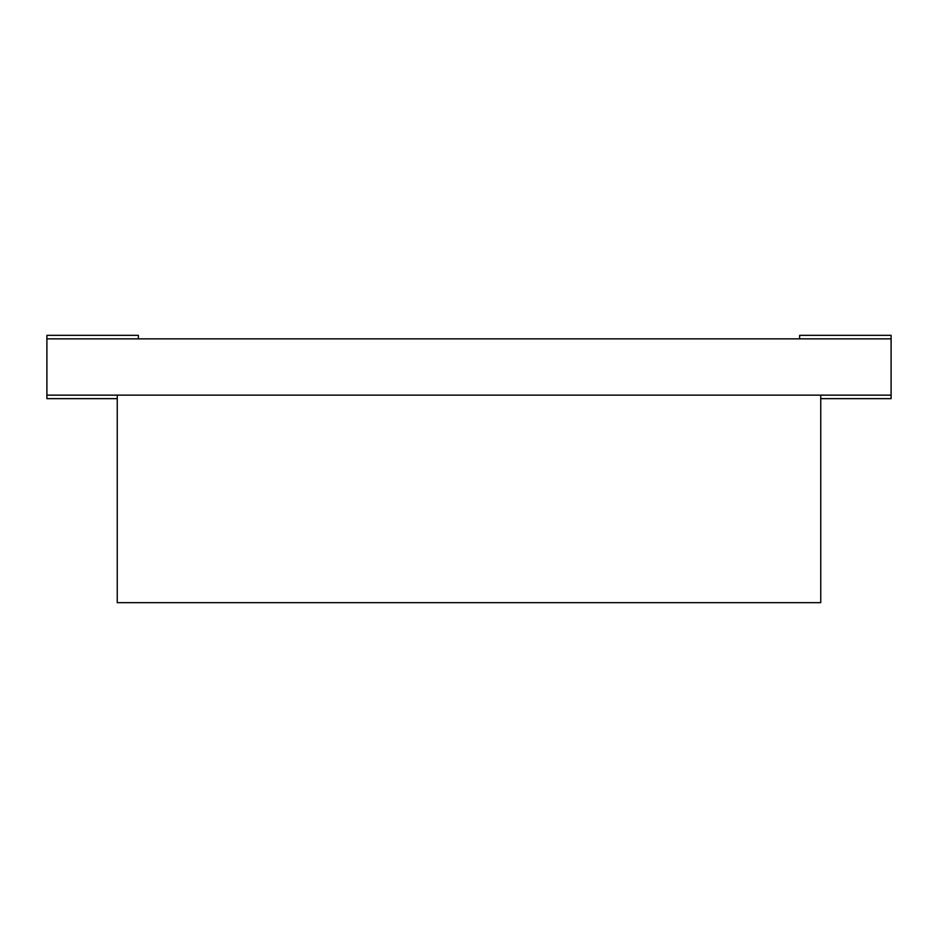 <?xml version="1.0" encoding="UTF-8"?>
<svg xmlns="http://www.w3.org/2000/svg" width="938" height="938" viewBox="0 0 938 938"><rect width="100%" height="100%" fill="white"/><g stroke="black" fill="none" stroke-linecap="round" stroke-linejoin="round"><path stroke-width="1.41" d="M820.75 398.65L891.1 398.65L820.75 398.65L891.1 398.65L891.1 395.133L891.1 398.65L891.1 395.133L46.9 395.133L891.1 395.133L891.1 338.853L891.1 395.133L46.9 395.133L46.9 338.853L46.9 398.65L46.9 335.335L46.9 338.853L891.1 338.853L46.9 338.853L46.9 335.335L138.355 335.335L138.355 338.853M799.645 338.853L799.645 335.335L799.645 338.853L799.645 335.335L891.1 335.335L799.645 335.335L891.1 335.335L891.1 395.133M46.9 335.335L138.355 335.335L46.9 335.335M891.1 338.853L891.1 335.335L891.1 338.853L46.9 338.853M117.25 398.65L46.9 398.65L117.25 398.65L46.9 398.65L46.9 395.133M117.25 602.665L117.25 395.133L820.75 395.133L820.75 602.665L117.25 602.665L117.25 395.133L820.75 395.133L820.75 602.665L117.25 602.665L117.25 395.133L820.75 395.133L820.75 602.665L117.25 602.665"/></g></svg>
